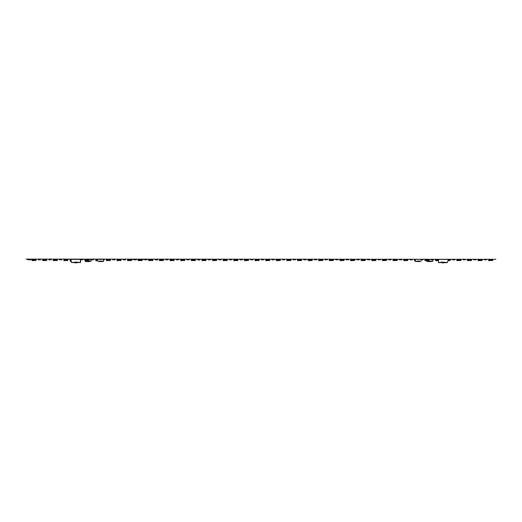 <?xml version="1.0" encoding="UTF-8"?>
<svg xmlns="http://www.w3.org/2000/svg" width="522" height="522" viewBox="0 0 522 522"><rect width="100%" height="100%" fill="white"/><g stroke="black" fill="none" stroke-linecap="round" stroke-linejoin="round"><path stroke-width="0.78" d="M29.31 259.317L27.607 259.63L29.395 259.799M50.634 259.317L50.634 259.832L50.295 259.832L50.569 259.382L49.27 259.317M50.634 259.799L51.13 259.799L50.843 259.421M82.496 259.317L82.496 259.832L82.156 259.832L82.43 259.382L81.602 259.382M93.112 259.317L93.112 259.832L92.772 259.832L93.053 259.382L91.755 259.317M93.112 259.799L93.608 259.799L93.321 259.421M103.128 259.336L102.586 259.343M114.357 259.317L114.357 259.832L114.018 259.832L114.292 259.382L112.993 259.317M114.357 259.799L114.853 259.799L114.514 259.317M123.277 259.799L123.172 259.317L123.277 259.832L124.915 259.767L124.915 259.382L123.831 259.382M124.973 259.317L124.634 259.767M133.893 259.799L133.795 259.317L133.893 259.832L135.531 259.767L135.531 259.382L134.448 259.382M135.596 259.317L135.257 259.767M135.596 259.799L136.092 259.799L135.753 259.317M144.516 259.799L144.411 259.317L144.516 259.832L146.153 259.767L146.153 259.382L145.07 259.382M146.219 259.317L145.873 259.767M146.219 259.799L146.715 259.799L146.421 259.421M155.138 259.799L155.034 259.317L155.138 259.832L156.77 259.767L156.77 259.382L155.693 259.382M156.835 259.317L156.496 259.767M156.835 259.799L157.331 259.799L156.998 259.317M165.755 259.799L165.657 259.317L165.755 259.832L167.392 259.767L167.392 259.382L166.309 259.382M167.458 259.317L167.118 259.767M167.458 259.799L167.953 259.799L167.666 259.421M176.377 259.799L176.273 259.317L176.377 259.832L178.015 259.767L178.015 259.382L176.932 259.382M178.074 259.317L177.734 259.767M178.074 259.799L178.57 259.799L178.237 259.317M187 259.799L186.896 259.317L187 259.832L188.631 259.767L188.631 259.382L187.548 259.382M188.696 259.317L188.357 259.767M188.696 259.799L189.192 259.799L188.905 259.421M197.616 259.799L197.518 259.317L197.616 259.832L199.254 259.767L199.254 259.382L198.171 259.382M199.319 259.317L198.98 259.767M199.319 259.799L199.815 259.799L199.476 259.317M209.935 259.317L209.935 259.832L209.596 259.832L209.877 259.382L208.578 259.317M209.935 259.799L210.431 259.799L210.144 259.421M218.862 259.799L218.757 259.317L218.862 259.832L220.493 259.767L220.493 259.382L219.41 259.382M220.558 259.317L220.219 259.767M220.558 259.799L221.054 259.799L220.715 259.317M231.181 259.317L231.181 259.832L230.841 259.832L231.115 259.382L229.817 259.317M231.181 259.799L231.677 259.799L231.39 259.421M240.1 259.799L239.996 259.317L240.1 259.832L241.732 259.767L241.732 259.382L240.655 259.382M241.797 259.317L241.458 259.767M241.797 259.799L242.293 259.799L241.96 259.317M252.42 259.317L252.42 259.832L252.08 259.832L252.354 259.382L251.062 259.317M252.42 259.799L252.916 259.799L252.628 259.421M261.339 259.799L261.235 259.317L261.339 259.832L262.977 259.767L262.977 259.382L261.894 259.382M263.042 259.317L262.697 259.767M273.658 259.317L273.658 259.832L273.319 259.832L273.593 259.382L272.301 259.317M273.658 259.799L274.154 259.799L273.867 259.421M282.578 259.799L282.48 259.317L282.578 259.832L284.216 259.767L284.216 259.382L283.133 259.382M284.281 259.317L283.942 259.767M294.897 259.317L294.897 259.832L294.558 259.832L294.839 259.382L293.54 259.317M294.897 259.799L295.393 259.799L295.106 259.421M303.824 259.799L303.719 259.317L303.824 259.832L305.455 259.767L305.455 259.382L304.372 259.382M305.52 259.317L305.181 259.767M316.143 259.317L316.143 259.832L315.803 259.832L316.078 259.382L314.779 259.317M316.143 259.799L316.639 259.799L316.299 259.317M325.062 259.799L324.958 259.317L325.062 259.832L326.7 259.767L326.7 259.382L325.617 259.382M326.759 259.317L326.42 259.767M335.685 259.799L335.581 259.317L335.685 259.832L337.316 259.767L337.316 259.382L336.233 259.382M337.382 259.317L337.042 259.767M337.382 259.799L337.878 259.799L337.538 259.317M346.301 259.799L346.197 259.317L346.301 259.832L347.939 259.767L347.939 259.382L346.856 259.382M348.004 259.317L347.659 259.767M348.004 259.799L348.5 259.799L348.213 259.421M356.924 259.799L356.82 259.317L356.924 259.832L358.555 259.767L358.555 259.382L357.479 259.382M358.621 259.317L358.281 259.767M358.621 259.799L359.116 259.799L358.784 259.317M367.54 259.799L367.442 259.317L367.54 259.832L369.178 259.767L369.178 259.382L368.095 259.382M369.243 259.317L368.904 259.767M369.243 259.799L369.739 259.799L369.452 259.421M378.163 259.799L378.058 259.317L378.163 259.832L379.801 259.767L379.801 259.382L378.718 259.382M379.859 259.317L379.52 259.767M379.859 259.799L380.362 259.799L380.023 259.317M388.786 259.799L388.681 259.317L388.786 259.832L390.417 259.767L390.417 259.382L389.34 259.382M390.482 259.317L390.143 259.767M390.482 259.799L390.978 259.799L390.691 259.421M399.402 259.799L399.304 259.317L399.402 259.832L401.04 259.767L401.04 259.382L399.956 259.382M401.105 259.317L400.766 259.767M401.105 259.799L401.601 259.799L401.261 259.317M411.721 259.317L411.721 259.832L411.382 259.832L411.662 259.382L410.364 259.317M411.721 259.799L412.217 259.799L411.93 259.421M422.344 259.317L422.344 259.832L422.004 259.832L422.278 259.382L421.306 259.382M422.344 259.799L422.84 259.799L422.5 259.317M432.966 259.317L432.966 259.832L432.627 259.832L432.901 259.382L431.603 259.317M432.966 259.799L433.462 259.799L433.175 259.421M443.243 259.362L442.441 259.362M454.205 259.317L454.205 259.832L453.866 259.832L454.14 259.382L452.848 259.317M454.205 259.799L454.701 259.799L454.414 259.421M463.125 259.799L463.021 259.317L463.125 259.832L464.763 259.767L464.763 259.382L463.68 259.382M464.828 259.317L464.482 259.767M475.444 259.317L475.444 259.832L475.105 259.832L475.379 259.382L474.087 259.317M475.444 259.799L475.94 259.799L475.653 259.421M484.364 259.799L484.266 259.317L484.364 259.832L486.002 259.767L486.002 259.382L484.918 259.382M486.067 259.317L485.728 259.767M59.554 259.799L59.449 259.317L59.554 259.832L61.191 259.767L61.191 259.382L60.108 259.382M61.25 259.317L60.911 259.767M38.315 259.799L38.21 259.317L38.315 259.832L39.946 259.767L39.946 259.382L38.869 259.382M40.011 259.317L39.672 259.767M40.011 259.799L40.507 259.799L40.174 259.317M75.331 262.161L75.331 262.873L76.838 262.873L77.236 262.161M70.855 259.362L70.731 260.635L71.54 262.52L70.855 259.362L80.473 259.362L80.277 262.54L77.974 262.54L77.524 262.037L71.651 262.468M441.677 262.161L442.075 262.873L443.576 262.873L443.576 262.161M101.842 261.529L103.604 261.307L103.519 259.343L103.434 261.47L101.177 261.6L101.177 261.222M101.907 261.47L101.098 261.222L101.177 261.6M101.77 261.137L99.715 260.974L100.948 261.098L99.924 261.183L100.022 261.6L101.098 261.6M89.543 261.555L90.965 261.307L90.88 259.343L90.795 261.47L88.538 261.6L88.538 261.222M89.269 261.47L87.076 260.974L88.27 261.052L88.538 261.6M88.309 261.098L87.285 261.183L87.389 261.6L88.459 261.6L88.472 261.137M417.548 261.222L417.548 261.6L416.993 261.261M417.548 261.6L417.783 260.974L420.628 261.47L421.228 260.282L421.228 259.343L415.205 259.343L415.29 261.47L417.613 261.137M418.129 261.47L418.696 261.6L418.801 261.183L417.815 261.052L419.009 260.974M429.228 261.222L429.228 261.6L428.673 261.261M429.228 261.6L429.462 260.974L432.314 261.47L432.908 259.832M426.97 260.654L426.97 261.47L428.634 261.137L430.382 261.6L430.48 261.183L429.456 261.098M77.602 262.312L80.277 262.54M449.501 260.654L450.349 260.321L448.176 260.635L448.052 259.362L447.98 260.941L447.145 262.54L441.384 262.037L440.94 262.54L438.558 262.664L441.312 262.312M416.817 261.47L417.783 260.974M416.843 261.555L415.29 261.47L415.29 259.343M428.523 261.555L427.055 261.555L426.8 260.654M495.9 259.317L26.1 259.127L495.9 259.317M282.526 259.799L284.718 259.799M284.803 259.401L285.129 259.317M282.48 259.401L282.115 259.317M240.068 259.799L242.254 259.799M242.319 259.401L242.665 259.317M239.996 259.401L239.657 259.317M197.629 259.832L199.789 260.113L199.841 259.362M199.854 259.401L200.226 259.317M155.275 259.832L157.435 260.113L157.357 259.362M157.5 259.401L157.872 259.317M27.914 259.799L27.607 259.63M28.247 259.317L29.258 259.317L28.247 259.421M48.931 259.799L48.833 259.317M49.27 259.799L50.295 259.799M50.295 259.382L49.486 259.382M50.295 259.317L49.486 259.317M70.176 259.799L70.072 259.317M81.132 259.799L82.156 259.799M82.496 259.799L82.991 259.799L82.724 259.421M82.156 259.382L80.603 259.571M82.156 259.317L81.536 259.317M91.415 259.799L91.311 259.317M91.755 259.799L92.772 259.799M92.772 259.382L91.97 259.382M92.772 259.317L91.97 259.317M104.256 259.317L104.23 259.799L103.734 259.799M103.16 259.317L102.586 259.317M112.654 259.799L112.55 259.317M112.993 259.799L114.018 259.799M114.018 259.382L113.209 259.382M114.018 259.317L113.209 259.317M123.616 259.799L124.634 259.799M124.973 259.799L125.469 259.799L125.202 259.421M124.634 259.317L123.831 259.317M134.239 259.799L135.257 259.799M135.257 259.317L134.448 259.317M144.855 259.799L145.873 259.799M145.873 259.317L145.07 259.317M155.478 259.799L156.496 259.799M156.496 259.317L155.693 259.317M166.094 259.799L167.118 259.799M167.118 259.317L166.309 259.317M176.717 259.799L177.734 259.799M177.734 259.317L176.932 259.317M187.339 259.799L188.357 259.799M188.357 259.317L187.548 259.317M197.955 259.799L198.98 259.799M198.98 259.317L198.171 259.317M208.239 259.799L208.134 259.317M208.578 259.799L209.596 259.799M209.596 259.382L208.793 259.382M209.596 259.317L208.793 259.317M219.201 259.799L220.219 259.799M220.219 259.317L219.41 259.317M229.478 259.799L229.373 259.317M229.817 259.799L230.841 259.799M230.841 259.382L230.032 259.382M230.841 259.317L230.032 259.317M240.44 259.799L241.458 259.799M241.458 259.317L240.655 259.317M250.717 259.799L250.619 259.317M251.062 259.799L252.08 259.799M252.08 259.382L251.271 259.382M252.08 259.317L251.271 259.317M261.679 259.799L262.697 259.799M263.042 259.799L263.538 259.799L263.271 259.421M262.697 259.317L261.894 259.317M271.962 259.799L271.858 259.317M272.301 259.799L273.319 259.799M273.319 259.382L272.517 259.382M273.319 259.317L272.517 259.317M282.917 259.799L283.942 259.799M284.281 259.799L284.777 259.799L284.51 259.421M283.942 259.317L283.133 259.317M293.201 259.799L293.096 259.317M293.54 259.799L294.558 259.799M294.558 259.382L293.755 259.382M294.558 259.317L293.755 259.317M304.163 259.799L305.181 259.799M305.52 259.799L306.016 259.799L305.748 259.421M305.181 259.317L304.372 259.317M314.44 259.799L314.335 259.317M314.779 259.799L315.803 259.799M315.803 259.382L314.994 259.382M315.803 259.317L314.994 259.317M325.402 259.799L326.42 259.799M326.759 259.799L327.255 259.799L326.994 259.421M326.42 259.317L325.617 259.317M336.024 259.799L337.042 259.799M337.042 259.317L336.233 259.317M346.641 259.799L347.659 259.799M347.659 259.317L346.856 259.317M357.263 259.799L358.281 259.799M358.281 259.317L357.479 259.317M367.886 259.799L368.904 259.799M368.904 259.317L368.095 259.317M378.502 259.799L379.52 259.799M379.52 259.317L378.718 259.317M389.125 259.799L390.143 259.799M390.143 259.317L389.34 259.317M399.741 259.799L400.766 259.799M400.766 259.317L399.956 259.317M410.024 259.799L409.92 259.317M410.364 259.799L411.382 259.799M411.382 259.382L410.579 259.382M411.382 259.317L410.579 259.317M421.228 260.282L421.306 259.799L422.004 259.799M422.004 259.382L421.228 259.317M422.004 259.317L421.306 259.317M431.263 259.799L431.159 259.317M431.603 259.799L432.627 259.799M432.627 259.382L431.818 259.382M432.627 259.317L431.818 259.317M443.243 259.317L442.441 259.317M452.502 259.799L452.404 259.317M452.848 259.799L453.866 259.799M453.866 259.382L453.057 259.382M453.866 259.317L453.057 259.317M463.464 259.799L464.482 259.799M464.828 259.799L465.324 259.799L465.056 259.421M464.482 259.317L463.68 259.317M473.748 259.799L473.643 259.317M474.087 259.799L475.105 259.799M475.105 259.382L474.302 259.382M475.105 259.317L474.302 259.317M484.703 259.799L485.728 259.799M486.067 259.799L486.563 259.799L486.295 259.421M485.728 259.317L484.918 259.317M59.893 259.799L60.911 259.799M61.25 259.799L61.753 259.799L61.485 259.421M60.911 259.317L60.108 259.317M38.654 259.799L39.672 259.799M39.672 259.317L38.869 259.317M34.485 259.317L34.485 259.989L33.649 259.989L33.649 259.317M34.987 259.317L34.987 259.989L35.822 259.989L35.822 259.317M32.312 259.317L32.312 259.989L33.147 259.989L33.147 259.317M35.307 260.654L36.155 260.321L31.973 260.654L32.312 259.486M36.155 260.321L35.822 259.486M34.987 259.486L34.485 259.486M33.649 259.486L33.147 259.486M45.101 259.317L45.101 259.989L44.266 259.989L44.266 259.317M45.603 259.317L45.603 259.989L46.438 259.989L46.438 259.317M42.928 259.317L42.928 259.989L43.763 259.989L43.763 259.317M45.929 260.654L46.778 260.321L42.595 260.654L42.928 259.486M46.778 260.321L46.438 259.486M45.603 259.486L45.101 259.486M44.266 259.486L43.763 259.486M55.724 259.317L55.724 259.989L54.888 259.989L54.888 259.317M56.226 259.317L56.226 259.989L57.061 259.989L57.061 259.317M53.551 259.317L53.551 259.989L54.386 259.989L54.386 259.317M56.546 260.654L57.394 260.321L53.218 260.654L53.551 259.486M57.394 260.321L57.061 259.486M56.226 259.486L55.724 259.486M54.888 259.486L54.386 259.486M66.346 259.317L66.346 259.989L65.511 259.989L65.511 259.317M66.849 259.317L66.849 259.989L67.684 259.989L67.684 259.317M64.167 259.317L64.167 259.989L65.009 259.989L65.009 259.317M67.168 260.654L68.017 260.321L63.834 260.654L64.167 259.486M68.017 260.321L67.684 259.486M66.849 259.486L66.346 259.486M65.511 259.486L65.009 259.486M87.585 259.317L87.585 259.989L86.75 259.989L86.75 259.317M88.087 259.317L88.087 259.989L88.923 259.989L88.923 259.317M85.412 259.317L85.412 259.989L86.247 259.989L86.247 259.317M88.407 260.654L89.255 260.321L85.073 260.654L85.412 259.486M89.255 260.321L88.923 259.486M88.087 259.486L87.585 259.486M86.75 259.486L86.247 259.486M97.418 259.989L97.366 259.317M96.028 259.317L96.028 259.989L96.87 259.989L96.87 259.317M97.594 260.667L95.696 260.654L96.028 259.486M97.366 259.486L96.87 259.486M108.824 259.317L108.824 259.989L107.989 259.989L107.989 259.317M109.326 259.317L109.326 259.989L110.162 259.989L110.162 259.317M106.651 259.317L106.651 259.989L107.486 259.989L107.486 259.317M109.646 260.654L110.501 260.321L106.318 260.654L106.651 259.486M110.501 260.321L110.162 259.486M109.326 259.486L108.824 259.486M107.989 259.486L107.486 259.486M119.447 259.317L119.447 259.989L118.611 259.989L118.611 259.317M119.949 259.317L119.949 259.989L120.784 259.989L120.784 259.317M117.274 259.317L117.274 259.989L118.109 259.989L118.109 259.317M120.269 260.654L121.117 260.321L116.935 260.654L117.274 259.486M121.117 260.321L120.784 259.486M119.949 259.486L119.447 259.486M118.611 259.486L118.109 259.486M130.069 259.317L130.069 259.989L129.228 259.989L129.228 259.317M130.565 259.317L130.565 259.989L131.407 259.989L131.407 259.317M127.89 259.317L127.89 259.989L128.725 259.989L128.725 259.317M130.891 260.654L131.74 260.321L127.557 260.654L127.89 259.486M131.74 260.321L131.407 259.486M130.565 259.486L130.069 259.486M129.228 259.486L128.725 259.486M140.686 259.317L140.686 259.989L139.85 259.989L139.85 259.317M141.188 259.317L141.188 259.989L142.023 259.989L142.023 259.317M138.513 259.317L138.513 259.989L139.348 259.989L139.348 259.317M141.508 260.654L142.356 260.321L138.18 260.654L138.513 259.486M142.356 260.321L142.023 259.486M141.188 259.486L140.686 259.486M139.85 259.486L139.348 259.486M151.308 259.317L151.308 259.989L150.473 259.989L150.473 259.317M151.811 259.317L151.811 259.989L152.646 259.989L152.646 259.317M149.135 259.317L149.135 259.989L149.971 259.989L149.971 259.317M152.13 260.654L152.979 260.321L148.796 260.654L149.135 259.486M152.979 260.321L152.646 259.486M151.811 259.486L151.308 259.486M150.473 259.486L149.971 259.486M161.924 259.317L161.924 259.989L161.089 259.989L161.089 259.317M162.427 259.317L162.427 259.989L163.262 259.989L163.262 259.317M159.752 259.317L159.752 259.989L160.587 259.989L160.587 259.317M162.747 260.654L163.601 260.321L159.419 260.654L159.752 259.486M163.601 260.321L163.262 259.486M162.427 259.486L161.924 259.486M161.089 259.486L160.587 259.486M172.547 259.317L172.547 259.989L171.712 259.989L171.712 259.317M173.05 259.317L173.05 259.989L173.885 259.989L173.885 259.317M170.374 259.317L170.374 259.989L171.209 259.989L171.209 259.317M173.369 260.654L174.218 260.321L170.042 260.654L170.374 259.486M174.218 260.321L173.885 259.486M173.05 259.486L172.547 259.486M171.712 259.486L171.209 259.486M183.17 259.317L183.17 259.989L182.335 259.989L182.335 259.317M183.672 259.317L183.672 259.989L184.507 259.989L184.507 259.317M180.99 259.317L180.99 259.989L181.832 259.989L181.832 259.317M183.992 260.654L184.84 260.321L180.658 260.654L180.99 259.486M184.84 260.321L184.507 259.486M183.672 259.486L183.17 259.486M182.335 259.486L181.832 259.486M193.786 259.317L193.786 259.989L192.951 259.989L192.951 259.317M194.288 259.317L194.288 259.989L195.124 259.989L195.124 259.317M191.613 259.317L191.613 259.989L192.448 259.989L192.448 259.317M194.608 260.654L195.463 260.321L191.28 260.654L191.613 259.486M195.463 260.321L195.124 259.486M194.288 259.486L193.786 259.486M192.951 259.486L192.448 259.486M204.409 259.317L204.409 259.989L203.573 259.989L203.573 259.317M204.911 259.317L204.911 259.989L205.746 259.989L205.746 259.317M202.236 259.317L202.236 259.989L203.071 259.989L203.071 259.317M205.231 260.654L206.079 260.321L201.897 260.654L202.236 259.486M206.079 260.321L205.746 259.486M204.911 259.486L204.409 259.486M203.573 259.486L203.071 259.486M215.031 259.317L215.031 259.989L214.19 259.989L214.19 259.317M215.527 259.317L215.527 259.989L216.369 259.989L216.369 259.317M212.852 259.317L212.852 259.989L213.694 259.989L213.694 259.317M215.854 260.654L216.702 260.321L212.519 260.654L212.852 259.486M216.702 260.321L216.369 259.486M215.527 259.486L215.031 259.486M214.19 259.486L213.694 259.486M225.648 259.317L225.648 259.989L224.812 259.989L224.812 259.317M226.15 259.317L226.15 259.989L226.985 259.989L226.985 259.317M223.475 259.317L223.475 259.989L224.31 259.989L224.31 259.317M226.47 260.654L227.324 260.321L223.142 260.654L223.475 259.486M227.324 260.321L226.985 259.486M226.15 259.486L225.648 259.486M224.812 259.486L224.31 259.486M236.27 259.317L236.27 259.989L235.435 259.989L235.435 259.317M236.773 259.317L236.773 259.989L237.608 259.989L237.608 259.317M234.097 259.317L234.097 259.989L234.933 259.989L234.933 259.317M237.092 260.654L237.941 260.321L233.758 260.654L234.097 259.486M237.941 260.321L237.608 259.486M236.773 259.486L236.27 259.486M235.435 259.486L234.933 259.486M246.886 259.317L246.886 259.989L246.051 259.989L246.051 259.317M247.389 259.317L247.389 259.989L248.231 259.989L248.231 259.317M244.714 259.317L244.714 259.989L245.549 259.989L245.549 259.317M247.715 260.654L248.563 260.321L244.381 260.654L244.714 259.486M248.563 260.321L248.231 259.486M247.389 259.486L246.886 259.486M246.051 259.486L245.549 259.486M257.509 259.317L257.509 259.989L256.674 259.989L256.674 259.317M258.012 259.317L258.012 259.989L258.847 259.989L258.847 259.317M255.336 259.317L255.336 259.989L256.171 259.989L256.171 259.317M258.331 260.654L259.18 260.321L255.004 260.654L255.336 259.486M259.18 260.321L258.847 259.486M258.012 259.486L257.509 259.486M256.674 259.486L256.171 259.486M268.132 259.317L268.132 259.989L267.297 259.989L267.297 259.317M268.634 259.317L268.634 259.989L269.469 259.989L269.469 259.317M265.959 259.317L265.959 259.989L266.794 259.989L266.794 259.317M268.954 260.654L269.802 260.321L265.62 260.654L265.959 259.486M269.802 260.321L269.469 259.486M268.634 259.486L268.132 259.486M267.297 259.486L266.794 259.486M278.748 259.317L278.748 259.989L277.913 259.989L277.913 259.317M279.25 259.317L279.25 259.989L280.086 259.989L280.086 259.317M276.575 259.317L276.575 259.989L277.41 259.989L277.41 259.317M279.57 260.654L280.425 260.321L276.242 260.654L276.575 259.486M280.425 260.321L280.086 259.486M279.25 259.486L278.748 259.486M277.913 259.486L277.41 259.486M289.371 259.317L289.371 259.989L288.535 259.989L288.535 259.317M289.873 259.317L289.873 259.989L290.708 259.989L290.708 259.317M287.198 259.317L287.198 259.989L288.033 259.989L288.033 259.317M290.193 260.654L291.041 260.321L286.865 260.654L287.198 259.486M291.041 260.321L290.708 259.486M289.873 259.486L289.371 259.486M288.535 259.486L288.033 259.486M299.993 259.317L299.993 259.989L299.152 259.989L299.152 259.317M300.496 259.317L300.496 259.989L301.331 259.989L301.331 259.317M297.814 259.317L297.814 259.989L298.656 259.989L298.656 259.317M300.816 260.654L301.664 260.321L297.481 260.654L297.814 259.486M301.664 260.321L301.331 259.486M300.496 259.486L299.993 259.486M299.152 259.486L298.656 259.486M310.61 259.317L310.61 259.989L309.774 259.989L309.774 259.317M311.112 259.317L311.112 259.989L311.947 259.989L311.947 259.317M308.437 259.317L308.437 259.989L309.272 259.989L309.272 259.317M311.432 260.654L312.286 260.321L308.104 260.654L308.437 259.486M312.286 260.321L311.947 259.486M311.112 259.486L310.61 259.486M309.774 259.486L309.272 259.486M321.232 259.317L321.232 259.989L320.397 259.989L320.397 259.317M321.735 259.317L321.735 259.989L322.57 259.989L322.57 259.317M319.059 259.317L319.059 259.989L319.895 259.989L319.895 259.317M322.054 260.654L322.903 260.321L318.72 260.654L319.059 259.486M322.903 260.321L322.57 259.486M321.735 259.486L321.232 259.486M320.397 259.486L319.895 259.486M331.855 259.317L331.855 259.989L331.013 259.989L331.013 259.317M332.351 259.317L332.351 259.989L333.193 259.989L333.193 259.317M329.676 259.317L329.676 259.989L330.511 259.989L330.511 259.317M332.677 260.654L333.525 260.321L329.343 260.654L329.676 259.486M333.525 260.321L333.193 259.486M332.351 259.486L331.855 259.486M331.013 259.486L330.511 259.486M342.471 259.317L342.471 259.989L341.636 259.989L341.636 259.317M342.974 259.317L342.974 259.989L343.809 259.989L343.809 259.317M340.298 259.317L340.298 259.989L341.134 259.989L341.134 259.317M343.293 260.654L344.142 260.321L339.966 260.654L340.298 259.486M344.142 260.321L343.809 259.486M342.974 259.486L342.471 259.486M341.636 259.486L341.134 259.486M353.094 259.317L353.094 259.989L352.259 259.989L352.259 259.317M353.596 259.317L353.596 259.989L354.431 259.989L354.431 259.317M350.921 259.317L350.921 259.989L351.756 259.989L351.756 259.317M353.916 260.654L354.764 260.321L350.582 260.654L350.921 259.486M354.764 260.321L354.431 259.486M353.596 259.486L353.094 259.486M352.259 259.486L351.756 259.486M363.71 259.317L363.71 259.989L362.875 259.989L362.875 259.317M364.212 259.317L364.212 259.989L365.054 259.989L365.054 259.317M361.537 259.317L361.537 259.989L362.372 259.989L362.372 259.317M364.539 260.654L365.387 260.321L361.204 260.654L361.537 259.486M365.387 260.321L365.054 259.486M364.212 259.486L363.71 259.486M362.875 259.486L362.372 259.486M374.333 259.317L374.333 259.989L373.498 259.989L373.498 259.317M374.835 259.317L374.835 259.989L375.67 259.989L375.67 259.317M372.16 259.317L372.16 259.989L372.995 259.989L372.995 259.317M375.155 260.654L376.003 260.321L371.827 260.654L372.16 259.486M376.003 260.321L375.67 259.486M374.835 259.486L374.333 259.486M373.498 259.486L372.995 259.486M384.955 259.317L384.955 259.989L384.12 259.989L384.12 259.317M385.458 259.317L385.458 259.989L386.293 259.989L386.293 259.317M382.776 259.317L382.776 259.989L383.618 259.989L383.618 259.317M385.778 260.654L386.626 260.321L382.443 260.654L382.776 259.486M386.626 260.321L386.293 259.486M385.458 259.486L384.955 259.486M384.12 259.486L383.618 259.486M395.572 259.317L395.572 259.989L394.736 259.989L394.736 259.317M396.074 259.317L396.074 259.989L396.909 259.989L396.909 259.317M393.399 259.317L393.399 259.989L394.234 259.989L394.234 259.317M396.394 260.654L397.249 260.321L393.066 260.654L393.399 259.486M397.249 260.321L396.909 259.486M396.074 259.486L395.572 259.486M394.736 259.486L394.234 259.486M406.194 259.317L406.194 259.989L405.359 259.989L405.359 259.317M406.697 259.317L406.697 259.989L407.532 259.989L407.532 259.317M404.021 259.317L404.021 259.989L404.857 259.989L404.857 259.317M407.016 260.654L407.865 260.321L403.689 260.654L404.021 259.486M407.865 260.321L407.532 259.486M406.697 259.486L406.194 259.486M405.359 259.486L404.857 259.486M415.12 259.989L414.638 259.989L414.638 259.317M415.12 260.654L414.305 260.654L414.638 259.486M427.433 259.317L427.433 259.989L426.598 259.989L426.598 259.317M427.936 259.317L427.936 259.989L428.771 259.989L428.771 259.317M425.26 259.317L425.26 259.989L426.096 259.989L426.096 259.317M428.255 260.654L429.11 260.321L424.928 260.654L425.26 259.486M429.11 260.321L428.771 259.486M427.936 259.486L427.433 259.486M426.598 259.486L426.096 259.486M438.056 259.571L438.056 259.989L437.221 259.989L437.221 259.317M435.883 259.317L435.883 259.989L436.718 259.989L436.718 259.317M438.31 260.654L435.544 260.654L435.883 259.486M437.221 259.486L436.718 259.486M448.176 259.989L448.679 259.989L448.679 259.317M449.174 259.317L449.174 259.989L450.016 259.989L450.016 259.317M450.349 260.321L450.016 259.486M449.174 259.486L448.679 259.486M459.295 259.317L459.295 259.989L458.46 259.989L458.46 259.317M459.797 259.317L459.797 259.989L460.632 259.989L460.632 259.317M457.122 259.317L457.122 259.989L457.957 259.989L457.957 259.317M460.117 260.654L460.965 260.321L456.789 260.654L457.122 259.486M460.965 260.321L460.632 259.486M459.797 259.486L459.295 259.486M458.46 259.486L457.957 259.486M469.917 259.317L469.917 259.989L469.082 259.989L469.082 259.317M470.42 259.317L470.42 259.989L471.255 259.989L471.255 259.317M467.745 259.317L467.745 259.989L468.58 259.989L468.58 259.317M470.74 260.654L471.588 260.321L467.405 260.654L467.745 259.486M471.588 260.321L471.255 259.486M470.42 259.486L469.917 259.486M469.082 259.486L468.58 259.486M480.534 259.317L480.534 259.989L479.698 259.989L479.698 259.317M481.036 259.317L481.036 259.989L481.871 259.989L481.871 259.317M478.361 259.317L478.361 259.989L479.196 259.989L479.196 259.317M481.362 260.654L482.211 260.321L478.028 260.654L478.361 259.486M482.211 260.321L481.871 259.486M481.036 259.486L480.534 259.486M479.698 259.486L479.196 259.486M491.156 259.317L491.156 259.989L490.321 259.989L490.321 259.317M491.659 259.317L491.659 259.989L492.494 259.989L492.494 259.317M488.983 259.317L488.983 259.989L489.819 259.989L489.819 259.317M491.978 260.654L492.827 260.321L488.651 260.654L488.983 259.486M492.827 260.321L492.494 259.486M491.659 259.486L491.156 259.486M490.321 259.486L489.819 259.486M77.974 262.54L77.524 262.037M80.349 262.664L80.473 262.175M80.603 262.207L80.473 259.362M74.894 262.605L71.54 262.52M75.011 262.037L74.809 262.514M75.09 262.161L77.471 262.161M75.781 262.703L76.219 262.703M438.637 262.54L438.434 259.362L448.052 259.362M438.434 259.362L438.558 262.664M440.94 262.54L443.817 262.161L444.144 262.664L447.145 262.664L448.052 260.635M437.429 259.317L438.31 259.571M443.126 262.703L442.695 262.703M103.434 259.343L97.418 259.343L97.431 260.295L97.497 259.317M99.715 260.974L99.715 261.47L98.097 261.47L97.497 260.282M98.097 261.47L97.431 260.295M99.715 261.47L99.8 261.052M99.748 261.509L98.071 261.509M103.937 259.317L103.604 259.506M100.465 261.183L101.033 261.183M100.465 261.6L100.426 261.098M70.072 259.343L70.098 259.799M76.127 259.349L75.625 259.343M71.044 261.47L70.098 260.282M70.692 261.47L70.033 260.295M71.083 261.555L70.672 261.509M85.412 259.343L84.779 259.343L84.792 260.295L84.864 259.317M90.795 259.343L88.923 259.343M88.087 259.343L87.585 259.343M86.75 259.343L86.247 259.343M87.076 260.974L87.076 261.47L85.458 261.47L84.864 260.282M85.458 261.47L84.792 260.295M87.076 261.47L87.161 261.052M87.109 261.509L85.438 261.509M89.131 261.137L88.44 261.215M91.298 259.317L90.965 259.506M87.833 261.183L88.394 261.183M87.833 261.6L87.787 261.098M99.695 261.555L99.337 261.555M98.919 261.555L98.247 261.555M421.306 259.343L421.306 260.145M414.788 259.317L415.12 259.506M420.628 261.47L421.293 260.295M420.647 261.509L419.009 261.47M418.977 261.509L418.925 261.052M418.259 261.183L417.691 261.183M418.259 261.6L418.298 261.098M441.782 259.343L439.393 259.343M431.159 259.343L428.771 259.343M427.936 259.343L427.433 259.343M428.634 261.137L429.299 261.137M432.314 261.47L432.973 260.295M432.333 261.509L430.689 261.47M430.689 260.974L430.657 261.509M429.462 260.974L430.604 261.052M432.457 261.365L432.64 261M429.939 261.183L429.371 261.183M429.939 261.6L429.978 261.098M31.092 259.317L31.092 259.832L29.454 259.767L29.454 259.382L30.752 259.317M29.395 259.317L29.734 259.767M30.752 259.767L30.752 259.382M39.672 259.382L38.654 259.317M38.654 259.767L38.654 259.382M48.931 259.317L48.931 259.832L50.295 259.767M49.27 259.767L49.27 259.382M60.911 259.382L59.893 259.317M59.893 259.767L59.893 259.382M70.176 259.317L70.176 259.832L70.731 259.767M70.516 259.767L70.516 259.382M80.793 259.571L82.156 259.767M81.132 259.767L80.858 259.571M91.415 259.317L91.415 259.832L92.772 259.767M91.755 259.767L91.755 259.382M103.734 259.506L103.604 259.832M112.654 259.317L112.654 259.832L114.018 259.767M112.993 259.767L112.993 259.382M124.634 259.382L123.616 259.317M123.616 259.767L123.616 259.382M135.257 259.382L134.239 259.317M134.239 259.767L134.239 259.382M145.873 259.382L144.855 259.317M144.855 259.767L144.855 259.382M156.496 259.382L155.478 259.317M155.478 259.767L155.478 259.382M167.118 259.382L166.094 259.317M166.094 259.767L166.094 259.382M177.734 259.382L176.717 259.317M176.717 259.767L176.717 259.382M188.357 259.382L187.339 259.317M187.339 259.767L187.339 259.382M198.98 259.382L197.955 259.317M197.955 259.767L197.955 259.382M208.239 259.317L208.239 259.832L209.596 259.767M208.578 259.767L208.578 259.382M220.219 259.382L219.201 259.317M219.201 259.767L219.201 259.382M229.478 259.317L229.478 259.832L230.841 259.767M229.817 259.767L229.817 259.382M241.458 259.382L240.44 259.317M240.44 259.767L240.44 259.382M250.717 259.317L250.717 259.832L252.08 259.767M251.062 259.767L251.062 259.382M262.697 259.382L261.679 259.317M261.679 259.767L261.679 259.382M271.962 259.317L271.962 259.832L273.319 259.767M272.301 259.767L272.301 259.382M283.942 259.382L282.917 259.317M282.917 259.767L282.917 259.382M293.201 259.317L293.201 259.832L294.558 259.767M293.54 259.767L293.54 259.382M305.181 259.382L304.163 259.317M304.163 259.767L304.163 259.382M314.44 259.317L314.44 259.832L315.803 259.767M314.779 259.767L314.779 259.382M326.42 259.382L325.402 259.317M325.402 259.767L325.402 259.382M337.042 259.382L336.024 259.317M336.024 259.767L336.024 259.382M347.659 259.382L346.641 259.317M346.641 259.767L346.641 259.382M358.281 259.382L357.263 259.317M357.263 259.767L357.263 259.382M368.904 259.382L367.886 259.317M367.886 259.767L367.886 259.382M379.52 259.382L378.502 259.317M378.502 259.767L378.502 259.382M390.143 259.382L389.125 259.317M389.125 259.767L389.125 259.382M400.766 259.382L399.741 259.317M399.741 259.767L399.741 259.382M410.024 259.317L410.024 259.832L411.382 259.767M410.364 259.767L410.364 259.382M421.306 259.767L422.004 259.767M431.263 259.317L431.263 259.832L432.627 259.767M431.603 259.767L431.603 259.382M452.502 259.317L452.502 259.832L453.866 259.767M452.848 259.767L452.848 259.382M464.482 259.382L463.464 259.317M463.464 259.767L463.464 259.382M473.748 259.317L473.748 259.832L475.105 259.767M474.087 259.767L474.087 259.382M485.728 259.382L484.703 259.317M484.703 259.767L484.703 259.382M133.795 259.447L131.648 259.447L133.795 259.362M146.734 259.447L148.379 259.447L146.741 259.362M144.411 259.362L142.023 259.362M141.188 259.362L140.686 259.362M139.85 259.362L139.348 259.362M138.513 259.362L136.118 259.362M144.418 259.447L142.023 259.447M141.188 259.447L140.686 259.447M139.85 259.447L139.348 259.447M138.513 259.447L136.118 259.447M75.455 262.161L75.455 262.873M443.452 262.873L443.452 262.161M100.387 261.098L100.387 261.6M87.748 261.098L87.748 261.6M418.337 261.6L418.337 261.098M430.024 261.6L430.024 261.098"/></g></svg>
